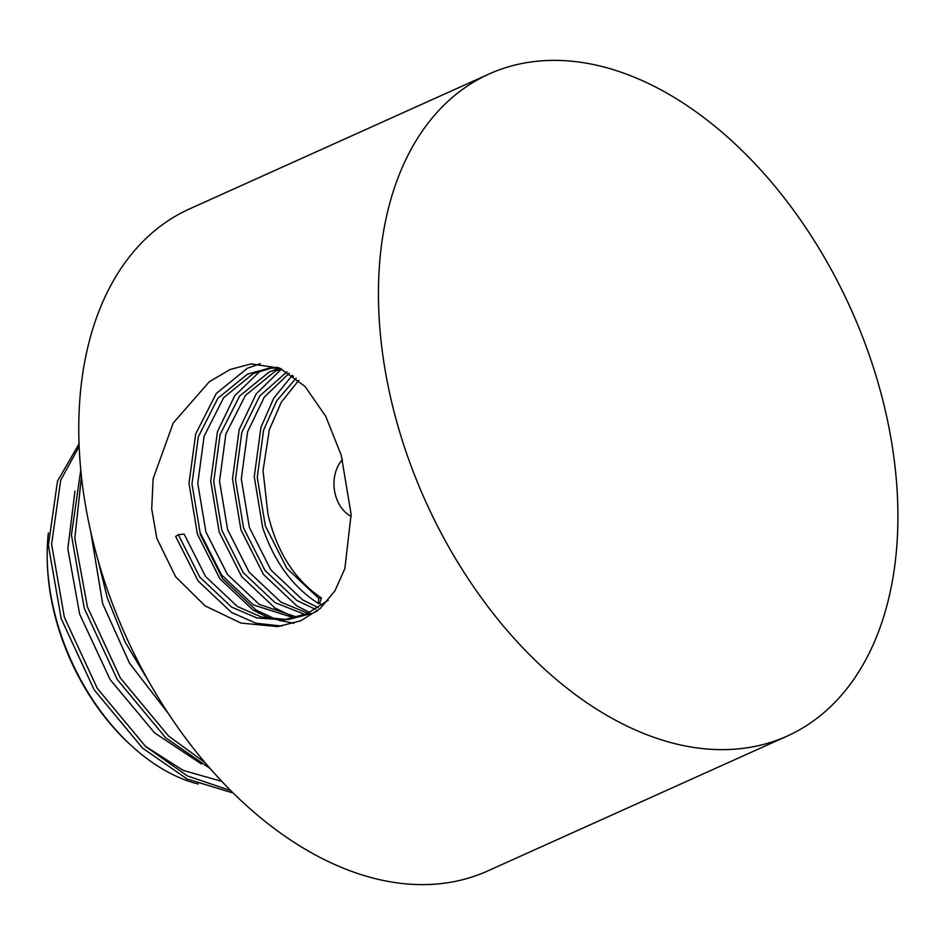 <?xml version="1.0" encoding="UTF-8"?>
<svg xmlns="http://www.w3.org/2000/svg" width="945" height="945" viewBox="0 0 945 945"><rect width="100%" height="100%" fill="white"/><g stroke="black" fill="none" stroke-linecap="round" stroke-linejoin="round"><path stroke-width="1.42" d="M281.858 626.074L255.906 623.204L231.407 612.384L198.119 580.974L175.664 536.429L178.321 534.681L184.121 534.09L205.608 576.568L237.419 606.536L261.269 616.967L286.512 619.542M341.251 455.289L351.115 514.222L344.866 568.63L334.849 590.979L320.048 608.686L300.664 620.83L277.771 626.594L240.951 623.074L205.207 605.958L175.664 576.816L156.823 538.343L151.708 508.894L153.125 478.749L173.218 423.017L209.317 381.745L230.107 369.495L251.075 363.908L279.862 368.219L305.011 386.387L325.801 416.426L341.251 455.289M271.333 618.987L253.154 610.175L219.878 578.753L197.422 534.22L189 483.356L195.686 433.944L216.275 393.51L247.401 368.243L260.312 363.671M293.092 616.778L274.912 607.966L241.625 576.544L219.169 532.011L210.747 481.147L217.445 431.735L234.714 395.742L260.655 370.653M293.978 623.287L278.586 620.239M276.224 619.495L255.788 609.903L222.512 578.494L200.045 533.949M309.57 612.502L296.671 605.757L263.383 574.336L240.928 529.802L232.505 478.938L239.203 429.526L256.142 394.006L281.563 368.975M322.151 605.013A132.017 98.882 84.2 0 1 319.599 603.418L318.43 603.536C292.666 586.928 274.085 561.602 262.686 527.593L254.264 476.729L260.95 427.305L273.707 398.27L292.324 375.248M269.963 617.924A135.324 86.987 65.8 0 0 269.798 617.109M270.116 617.25A132.017 84.861 -114.2 0 1 270.353 618.408M256.757 610.494L258.847 613.459M269.101 616.825L270.613 618.727M351.186 516.36A33.004 24.724 84.2 0 1 335.735 496.042A33.004 24.724 84.2 0 1 342.48 459.613M129.831 744.235L128.402 742.912A181.523 116.684 -114.2 0 1 47.309 562.842L47.25 560.893A184.83 118.81 65.8 0 0 129.831 744.235A184.83 118.81 65.8 0 0 198.166 784.007M48.384 532.874A184.83 118.81 65.8 0 0 47.25 560.893M145.164 746.101L183.165 770.364L221.969 781.456M201.439 763.95L154.626 732.907L110.057 679.467L79.64 614.085L67.827 548.844L74.95 491.14M168.777 714.066L129.548 663.284L102.686 603.701L90.732 531.822M293.576 376.264L291.662 375.862M537.008 61.248A363.057 233.368 65.8 0 0 489.097 73.982A363.057 233.368 65.8 0 0 410.874 465.424A363.057 233.368 65.8 0 0 739.356 748.771A363.057 233.368 65.8 0 0 787.279 736.037A363.057 233.368 65.8 0 0 865.49 344.606A363.057 233.368 65.8 0 0 537.008 61.248M489.097 73.982L189.413 208.963A363.057 233.368 65.8 0 0 111.191 600.394A363.057 233.368 65.8 0 0 439.673 883.752A363.057 233.368 65.8 0 0 487.585 871.018L787.279 736.037M79.073 446.607L60.693 480.202L51.597 544.155L64.366 617.286L97.3 688.373L145.589 746.491L187.37 775.939L230.934 790.67M81.424 476.941L74.809 538.331L87.424 606.903L120.358 677.99L168.635 736.108L205.23 762.733M78.967 443.937L57.491 481.182L48.372 545.289L61.177 618.609L94.193 689.874L142.589 748.145L187.181 779.034L233.391 793.115M80.738 470.279L71.43 534.905L84.235 608.226L117.239 679.49L165.647 737.761L210.404 768.734M98.233 561.023L107.281 597.842L125.189 642.163L150.196 683.873M319.599 603.418L321.406 597.996C294.509 579.722 276.672 551.632 267.872 513.714L263.041 470.586L269.372 429.597L281.315 402.192L298.762 380.339M321.406 597.996L318.642 598.279L318.43 603.536M178.321 534.681L199.808 577.159L231.631 607.127L256.922 617.935L283.63 619.896L306.83 613.754L328.187 600.311M279.2 367.948L269.041 368.196L247.507 374.149L217.882 398.258L198.308 436.814L191.989 483.958L200.08 532.472L221.567 574.95L253.378 604.918L294.415 618.006M279.602 368.113L269.266 371.94L239.628 396.038L220.067 434.606L213.735 481.749L221.839 530.263L243.326 572.741L275.137 602.697L305.046 614.51M286.949 371.787L259.792 395.92L241.814 432.397L235.494 479.54L243.586 528.054L265.072 570.532L296.895 600.488L315.5 609.336M296.151 378.142L276.731 400.786L263.572 430.188L257.253 477.331L265.344 525.833L286.831 568.323L318.642 598.279M283.63 619.896L289.418 619.306L312.618 613.175L317.425 610.883M277.747 367.369L274.841 367.605M271.947 367.959L253.307 373.558L223.67 397.668L204.108 436.236L197.777 483.367L205.88 531.881L227.367 574.359L259.178 604.327L297.262 617.227M281.244 368.833L275.066 371.35L245.428 395.459L225.855 434.015L219.535 481.159L227.627 529.672L249.114 572.15L280.937 602.119L307.846 613.305M289.288 373.204L264.246 397.183L247.614 431.806L241.294 478.95L249.385 527.464L270.872 569.941L302.683 599.898L318.252 607.647"/></g></svg>
